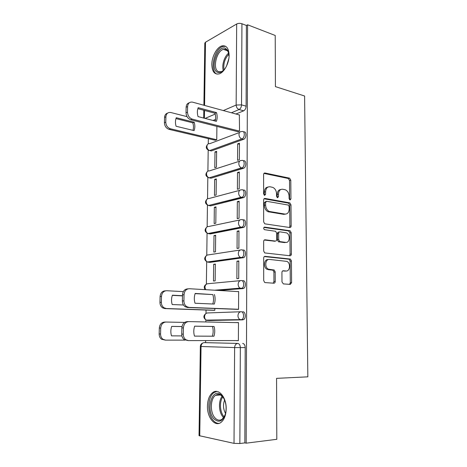 <?xml version="1.0" encoding="UTF-8"?>
<svg xmlns="http://www.w3.org/2000/svg" width="467" height="467" viewBox="0 0 467 467"><rect width="100%" height="100%" fill="white"/><g stroke="black" fill="none" stroke-linecap="round" stroke-linejoin="round"><path stroke-width="0.7" d="M290.025 199.993L290.941 198.919L290.795 180.169L289.593 178.166L265.011 173.012C264.164 172.942 263.697 173.45 263.61 174.53L263.627 193.922L264.614 195.387L265.6 194.284L265.595 191.768C265.869 188.277 267.358 186.619 270.06 186.794L272.705 187.355C275.069 188.47 276.353 190.618 276.552 193.805L276.563 196.286L277.526 197.728L278.478 196.636L278.466 194.161C278.717 190.723 280.153 189.088 282.763 189.252L285.308 189.789C287.608 190.869 288.863 192.988 289.073 196.14L289.091 198.58L290.025 199.993M289.575 199.753L289.534 180.495L288.332 178.505L263.96 173.409M264.217 195.2L264.345 192.083L265.595 191.768M277.1 197.518L277.2 194.47L278.466 194.161M229.11 55.275C228.795 48.235 226.39 45.112 221.907 45.924C216.84 47.243 211.79 56.67 211.825 64.481C212.082 71.632 214.54 74.767 219.192 73.879C224.113 72.496 229.174 63.127 229.11 55.275M226.186 408.864C226.501 397.283 218.603 387.984 212.824 392.484C209.467 395.088 207.675 399.6 207.447 406.021C207.021 417.329 214.873 427.252 220.967 422.413C224.236 419.763 225.975 415.245 226.186 408.864M281.98 281.928L283.37 283.901L290.258 284.397L291.589 282.646L291.426 260.936L290.421 259.068L265.11 256.342C264.24 256.365 263.762 256.943 263.68 258.088L263.697 280.562L264.661 282.442L265.139 282.588L273.831 283.212C274.684 283.16 275.151 282.564 275.232 281.426L275.197 271.911L274.211 270.031L268.356 269.179C264.287 267.363 265.32 258.73 269.494 259.436L286.925 261.397C290.865 263.044 290.06 271.601 285.997 270.994L283.294 270.755C282.465 270.79 282.01 271.374 281.934 272.495L281.98 281.928M247.598 24.792L275.221 35.474L275.419 86.617L304.595 96.009L307.835 376.834L276.563 378.352L276.803 439.307L246.167 443.171L247.598 24.792L246.407 25.475L241.935 23.747L241.532 104.865C241.375 107.147 240.563 108.706 239.11 109.541L231.404 112.769M289.838 227.534C290.643 227.54 291.081 227.009 291.151 225.929L290.988 204.826L289.849 202.865L265.04 198.44C264.188 198.399 263.715 198.93 263.633 200.028L263.651 221.854L264.766 223.833L289.838 227.534M291.204 232.683L291.373 254.083C291.297 255.18 290.859 255.741 290.042 255.764L264.707 252.921L263.674 250.995L263.662 241.486C263.75 240.359 264.223 239.793 265.093 239.787L275.361 241.077C276.201 241.071 276.662 240.517 276.738 239.408L276.715 233.237L275.635 231.293L264.421 229.665C263.365 228.486 263.441 227.633 264.649 227.12L290.135 230.768L291.204 232.683L289.919 232.899L290.083 254.258L291.373 254.083M204.044 342.626L237.808 343.426C239.349 343.712 240.19 345.113 240.336 347.623L239.863 443.522L234.014 443.364L199.03 435.635L200.343 346.444L201.055 346.491L199.753 435.98M208.34 138.629L208.27 143.836M208.189 150.187L207.903 171.115M207.821 177.472L207.535 198.784M207.447 205.153L207.155 226.851M207.068 233.231L206.77 255.315M206.683 261.724L206.379 284.193C204.137 285.611 203.694 287.427 205.042 289.651M206.035 310.041L205.988 313.45M205.9 319.971L205.871 321.961M205.62 340.589L205.597 342.615M246.167 443.171L244.848 442.891L239.863 443.522M246.407 25.475L246.109 106.178C245.951 108.449 245.14 109.996 243.675 110.819L235.952 114.012M203.898 105.25L204.815 43.098L205.492 42.223L236.67 24.004C238.269 23.239 240.026 23.152 241.935 23.747M215.118 140.223L216.746 139.761L216.898 126.394M237.738 131.659L239.518 131.151L239.355 114.94M237.668 143.836L237.575 160.333L239.361 159.755L239.454 143.2L237.668 143.836L239.448 144.256M214.983 151.898L214.797 167.711L216.437 167.18L216.618 151.314L214.983 151.898L216.606 152.26M237.499 172.521L237.399 189.269L239.203 188.779L239.297 171.979L237.499 172.521L239.291 172.883M214.662 179.398L214.476 195.44L216.122 194.996L216.303 178.902L214.662 179.398L216.297 179.707M237.329 201.639L237.23 218.632L239.046 218.247L239.139 201.195L237.329 201.639L239.133 201.942M214.335 207.29L214.143 223.559L215.807 223.208L215.987 206.881L214.335 207.29L215.982 207.546M237.154 231.194L237.055 248.444L238.882 248.158L238.976 230.844L237.154 231.194L238.976 231.434M214.003 235.578L213.81 252.087L215.48 251.824L215.666 235.263L214.003 235.578L215.661 235.782M236.979 261.193L236.874 278.711L238.719 278.525L238.812 260.948L236.979 261.193L238.812 261.368M213.664 264.281L213.472 281.029L215.153 280.865L215.345 264.059L213.664 264.281L215.34 264.433M236.693 309.329L238.549 309.364L238.649 291.513L237.785 291.577M213.127 310.292L214.82 310.327L214.843 308.512M236.512 340.571L238.38 340.677L238.479 322.551L236.617 322.58L238.479 322.621M242.799 311.798C245.519 311.483 246.267 318.214 243.646 319.586L209.204 320.549L206.537 320.117M242.933 280.679C245.706 280.2 246.36 287.036 243.657 288.373L219.274 290.492M243.068 250.032C245.899 249.39 246.442 256.354 243.657 257.638L209.94 262.39L207.278 261.946M243.202 219.852C246.086 219.041 246.523 226.145 243.651 227.382L210.296 233.932L207.558 233.424M243.33 190.127C246.278 189.141 246.594 196.403 243.64 197.582L210.652 205.877L207.844 205.317M243.459 160.841C246.471 159.679 246.652 167.122 243.628 168.237L211.002 178.213L208.13 177.606M243.634 131.974C246.681 130.737 246.675 138.296 243.616 139.329L211.347 150.94L208.422 150.292M240.301 257.825L240.307 257.335M240.452 227.522L240.458 226.939M240.604 197.681L240.61 197.004M236.512 340.641L238.38 340.641M209.356 262.337L209.94 262.39M209.496 233.833L210.296 233.932M209.654 205.719L210.652 205.877M209.823 177.991L211.002 178.213M210.004 150.643L211.347 150.94M244.848 442.891L245.204 347.576C245.052 345.084 244.206 343.694 242.659 343.408M280.79 189.509C278.56 189.8 277.369 191.452 277.2 194.47M267.988 187.057C265.729 187.39 264.515 189.065 264.345 192.083M289.4 227.47L289.873 226.156L289.715 205.101L288.577 203.151L264.053 198.79M289.149 206.461L288.209 205.048L266.593 201.283L265.612 202.398L265.612 205.06C265.793 208.165 267.019 210.29 269.29 211.446L284.928 214.084C287.526 214.155 288.939 212.479 289.166 209.053L289.149 206.461M266.032 201.411L264.351 202.684L265.612 202.398M285.401 214.125L283.656 214.341L268.023 211.72C265.758 210.564 264.532 208.44 264.357 205.346L264.351 202.684M289.499 255.706L290.083 254.258M264.24 240.05L274.654 241.194M263.919 227.435L288.577 230.914L289.861 230.692M285.746 242.385C289.902 243.149 290.544 234.376 286.464 232.858L280.007 231.854C279.178 231.848 278.723 232.397 278.647 233.5L278.671 239.653L279.727 241.573L285.746 242.385L284.461 242.583L285.822 242.396M279.4 231.959L278.729 232.076C277.9 232.07 277.451 232.619 277.369 233.716L278.647 233.5M284.461 242.583L278.449 241.778L277.392 239.863L277.369 233.716M289.919 232.899L288.577 230.914M285.711 271.023L282.611 270.942M268.216 259.599C264.042 258.899 263.014 267.509 267.071 269.325L269.517 269.529M273.177 283.165L273.942 281.537L273.913 272.045L272.926 270.171L268.233 269.669M289.563 284.35L290.293 282.751L290.13 261.088L289.131 259.226L264.328 256.564M194.214 122.231L176.275 117.731C175.248 120.328 175.189 123.177 176.088 126.265L194.074 130.602C195.043 128.034 195.089 125.244 194.214 122.231L192.836 122.827L175.96 118.612M187.028 116.645L170.671 112.477C167.846 112.185 166.258 113.621 165.902 116.785L165.773 122.115C165.983 125.512 167.542 127.73 170.443 128.775L216.746 139.744M192.982 130.34C193.659 127.976 193.612 125.465 192.836 122.827M215.369 140.281L169.089 129.371C166.194 128.332 164.641 126.119 164.431 122.728L164.559 117.421C164.717 115.121 165.721 113.691 167.571 113.131M216.501 112.6C217.406 115.752 217.377 118.665 216.402 121.338L198.049 116.592C197.115 113.353 197.162 110.381 198.195 107.679L216.501 112.6L214.989 113.253C215.789 115.991 215.859 118.583 215.199 121.029M214.989 113.253L197.856 108.665M238.001 131.723L190.822 119.803C187.857 118.682 186.257 116.353 186.024 112.804L186.135 107.258C186.28 104.83 187.32 103.341 189.246 102.804M239.606 115.01L192.451 102.121C189.567 101.777 187.95 103.26 187.606 106.564L187.5 112.127C187.734 115.682 189.333 118.023 192.305 119.149L190.857 119.815M239.518 131.134L192.346 119.161M225.403 68.164C222.782 71.79 220.202 73.179 217.651 72.35C209.438 69.706 217.219 44.949 225.345 48.224L227.949 50.675L229.075 56.32M228.83 53.337L228.188 51.65L225.783 49.374L223.436 49.374C216.233 51.02 212.257 69.741 218.661 71.69L221.27 71.72L223.535 70.418M225.701 46.35L223.051 46.414C214.12 48.463 209.175 71.644 217.091 74.119M226.542 66.063L228.818 58.731M222.117 395.864C225.684 400.458 226.857 406.261 225.625 413.254C222.858 421.52 218.9 423.318 213.752 418.648C205.813 410.032 211.685 388.205 220.377 394.37L222.117 395.864M223.81 398.316L220.99 395.275C219.134 394.148 217.336 394.16 215.596 395.31C210.337 398.52 209.858 412.262 214.855 417.743C217.208 420.358 219.636 420.855 222.14 419.232L225.012 415.338M216.898 391.445L214.108 392.502C207.593 396.465 206.963 413.47 213.145 420.318C214.954 422.442 216.933 423.458 219.07 423.376M225.567 413.511C223.197 409.15 222.882 404.656 224.609 400.021M182.48 295.71L172.393 295.197C171.313 298.261 171.243 301.373 172.189 304.542L183.473 304.992M183.315 291.636L166.707 290.719C163.631 290.906 161.891 292.821 161.489 296.457L161.343 302.289C161.366 304.706 162.247 306.533 163.993 307.782L166.293 308.524L214.82 310.24M182.48 295.885L172.329 295.372M214.487 310.339L164.886 308.594L162.598 307.852C160.852 306.609 159.971 304.788 159.953 302.382L160.093 296.563C160.502 292.937 162.242 291.029 165.306 290.842L165.499 290.824M214.423 294.473C215.375 297.712 215.334 300.906 214.312 304.064L195.019 303.241C194.038 299.913 194.091 296.65 195.183 293.439L212.847 294.589C213.781 297.753 213.758 300.894 212.783 303.999M212.847 294.589L195.113 293.638M238.088 309.382L187.465 307.49L185.119 306.708C183.327 305.4 182.416 303.486 182.381 300.958L182.498 294.852C182.895 291.052 184.663 289.05 187.804 288.863L188.108 288.834M238.649 291.63L189.345 288.723C186.199 288.915 184.43 290.918 184.033 294.735L183.916 300.865C183.951 303.398 184.868 305.319 186.66 306.632L189.012 307.414L187.465 307.49M238.549 309.271L189.012 307.414M182.007 326.538L171.71 326.38C170.618 329.527 170.548 332.691 171.5 335.872L181.914 335.919L171.5 335.861M184.605 322.411L165.978 322.037C162.872 322.335 161.121 324.343 160.712 328.044L160.566 333.975C160.572 336.258 161.372 338.02 162.954 339.258L165.552 340.122L184.979 340.128M182.002 326.573L171.698 326.415M165.376 340.122L161.547 339.235C159.965 337.997 159.171 336.24 159.165 333.963L159.311 328.056C159.72 324.361 161.471 322.364 164.571 322.061L165.639 322.043M214.055 326.474L212.467 326.486C213.425 329.725 213.384 332.965 212.351 336.199L194.488 336.112C193.501 332.784 193.554 329.463 194.651 326.159L214.055 326.474C215.013 329.725 214.978 332.971 213.944 336.217L194.488 336.123M212.467 326.486L194.634 326.199M188.248 340.589L184.202 339.661C182.579 338.365 181.762 336.52 181.739 334.127L181.856 327.916C182.258 324.04 184.045 321.944 187.209 321.629L188.417 321.605M238.479 322.656L188.761 321.6C185.592 321.915 183.805 324.016 183.403 327.91L183.286 334.133C183.309 336.538 184.132 338.388 185.755 339.69L188.423 340.595L238.38 340.571M213.944 336.217L212.351 336.199M289.668 199.211L290.941 198.919M264.345 194.593L265.6 194.284M277.211 196.94L278.478 196.636M204.19 342.62L237.808 343.426C235.893 343.683 234.831 345.06 234.621 347.571L201.055 346.491C201.277 344.144 202.322 342.854 204.19 342.62M234.014 443.364L234.621 347.571L245.204 347.576M243.675 110.819L239.11 109.541C237.306 108.811 236.325 107.317 236.156 105.046L236.67 24.004M215.526 119.429L213.045 120.468M205.095 118.414L215.211 114.059M223.337 110.562L236.156 105.046L241.532 104.865L246.109 106.178M205.492 42.223L204.569 105.431M204.493 110.44L204.383 118.233M242.764 319.86L207.541 320.508L206.262 320.123C205.153 319.375 204.587 318.214 204.552 316.644C204.768 314.344 205.795 313.112 207.64 312.943L240.762 311.752M242.898 288.612L217.61 290.392M205.626 289.686L204.955 287.246C205.171 284.993 206.192 283.813 208.019 283.708L240.458 280.632M243.033 257.848L241.357 257.679L208.3 262.238L207.389 261.981C206.093 261.24 205.416 260.008 205.357 258.274C205.573 256.056 206.583 254.929 208.399 254.889L240.184 250.032M243.167 227.546L241.503 227.318L208.673 233.728L207.961 233.529C206.56 232.805 205.824 231.539 205.754 229.717C205.965 227.54 206.969 226.46 208.767 226.483L239.956 219.939M243.295 197.704L241.643 197.418L208.527 205.486C207.027 204.785 206.233 203.478 206.14 201.569C206.35 199.427 207.348 198.399 209.134 198.481L239.769 190.332M243.424 168.307L241.783 167.962L209.099 177.834C207.494 177.156 206.636 175.82 206.525 173.817C206.735 171.71 207.722 170.729 209.496 170.869L239.635 161.185M243.552 139.353L241.924 138.95L209.665 150.567C207.961 149.925 207.039 148.553 206.904 146.457C207.109 144.385 208.089 143.445 209.852 143.643L239.553 132.482M241.959 131.583C245.035 130.235 245.07 137.876 241.988 138.927L241.83 138.927C240.079 138.22 239.127 136.749 238.97 134.519C239.162 132.324 240.161 131.344 241.959 131.583M241.824 160.485C244.831 159.317 245.006 166.772 241.988 167.892L241.474 167.881C239.828 167.139 238.941 165.709 238.806 163.578C239.005 161.343 240.009 160.309 241.824 160.485M241.678 189.824C244.626 188.831 244.936 196.111 241.988 197.296L241.124 197.267C239.577 196.502 238.754 195.107 238.643 193.075C238.841 190.805 239.857 189.719 241.678 189.824M241.538 219.607C244.422 218.79 244.854 225.911 241.982 227.149L240.768 227.102C239.332 226.32 238.567 224.96 238.479 223.028C238.678 220.71 239.699 219.572 241.538 219.607M241.392 249.851C244.218 249.203 244.761 256.179 241.976 257.469L240.417 257.399C239.086 256.599 238.38 255.28 238.31 253.435C238.509 251.077 239.536 249.88 241.392 249.851M241.246 280.556C244.013 280.077 244.661 286.925 241.959 288.262L240.079 288.157C238.841 287.357 238.193 286.078 238.135 284.321C238.339 281.916 239.378 280.661 241.246 280.556M241.095 311.74C243.815 311.425 244.556 318.167 241.941 319.545L241.06 319.819L239.746 319.405C238.602 318.599 238.007 317.362 237.96 315.68C238.164 313.234 239.209 311.921 241.095 311.74M264.077 173.28L265.011 173.012M288.203 178.47L289.47 178.137M289.534 180.495L290.795 180.169M264.223 198.638L265.04 198.44M288.378 203.092L289.651 202.812M289.715 205.101L290.988 204.826M289.873 226.156L291.151 225.929M264.357 205.346L265.612 205.06M268.858 211.954L270.119 211.685M283.656 214.341L284.928 214.084M264.491 239.886L265.093 239.787M274.088 241.281L275.361 241.077M264.176 227.207L264.649 227.12M277.392 239.863L278.671 239.653M278.776 241.871L280.054 241.667M282.914 270.796L283.294 270.755M284.701 271.129L285.997 270.994M272.506 270.049L273.79 269.908M273.913 272.045L275.197 271.911M273.942 281.537L275.232 281.426M264.608 256.412L265.11 256.342M288.775 259.127L290.065 258.963M290.13 261.088L291.426 260.936M290.293 282.751L291.589 282.646M169.13 129.382L170.484 128.787M164.431 122.728L165.773 122.115M164.559 117.421L165.902 116.785M187.606 106.564L186.135 107.258M187.5 112.127L186.024 112.804M223.325 70.581C221.533 65.468 224.376 56.215 228.754 53.069M228.947 54.079C224.796 58.544 223.162 63.816 224.043 69.892M222.812 396.915C219.274 401.597 219.834 412.122 223.927 416.587L224.218 416.903M223.033 416.996C218.667 412.233 218.241 400.867 222.193 396.238M164.886 308.594L166.293 308.524M159.953 302.382L161.343 302.289M160.093 296.563L161.489 296.457M184.033 294.735L182.498 294.852M183.916 300.865L182.381 300.958M159.165 333.963L160.566 333.975M159.311 328.056L160.712 328.044M183.403 327.91L181.856 327.916M183.286 334.133L181.739 334.127M223.203 46.373L221.907 45.924M243.616 139.329L241.83 138.927L209.665 150.567C206.005 149.341 205.34 147.257 207.669 144.309M243.628 168.237L241.474 167.881L209.099 177.834C205.533 176.456 204.96 174.354 207.389 171.523M243.64 197.582L241.124 197.267L208.527 205.486C205.06 203.951 204.587 201.826 207.114 199.105M243.651 227.382L240.768 227.102L207.961 233.529C204.575 231.836 204.207 229.688 206.852 227.079M243.657 257.638L240.417 257.399L207.389 261.981C204.097 260.125 203.834 257.942 206.607 255.437M243.657 288.373L240.079 288.157L214.604 290.211M243.646 319.586L206.262 320.123C203.133 317.922 203.098 315.669 206.163 313.375M202.882 342.988C201.3 343.624 200.454 344.78 200.343 346.444M203.828 110.265L203.711 118.058M288.332 178.505L289.593 178.166M288.577 203.151L289.849 202.865M268.023 211.72L269.29 211.446M278.449 241.778L279.727 241.573M288.857 230.99L290.135 230.768M267.071 269.325L268.356 269.179M272.926 270.171L274.211 270.031M289.131 259.226L290.421 259.068M169.089 129.371L170.443 128.775M192.305 119.149L190.822 119.803M228.188 51.65L227.949 50.675M227.692 50.845L223.436 49.374M220.494 394.994L215.596 395.31M220.99 395.275L220.377 394.37M162.598 307.852L163.993 307.782M186.66 306.632L185.119 306.708M161.547 339.235L162.954 339.258M185.755 339.69L184.202 339.661"/></g></svg>
